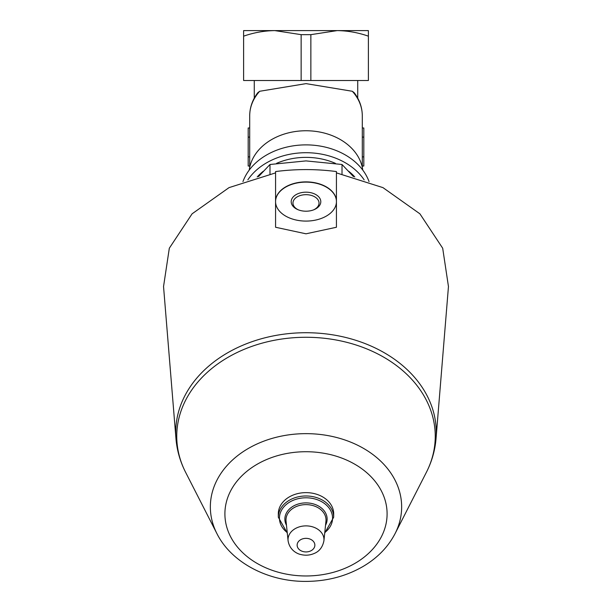 <?xml version="1.0" encoding="UTF-8"?>
<svg xmlns="http://www.w3.org/2000/svg" width="612" height="612" viewBox="0 0 612 612"><rect width="100%" height="100%" fill="white"/><g stroke="black" fill="none" stroke-linecap="round" stroke-linejoin="round"><path stroke-width="0.92" d="M356.589 30.6L337.189 30.6L368.386 30.6L368.386 80.509L310.858 80.509L310.858 34.654L337.189 30.6C347.815 30.753 358.211 32.604 368.386 36.169M243.614 36.169C253.804 32.612 264.2 30.753 274.811 30.6L301.142 34.654L301.142 80.509L243.614 80.509L243.614 30.6L274.811 30.6L255.411 30.6M274.811 30.6L337.189 30.6M254.271 98.15L254.271 80.509M257.767 92.741L259.672 91.272L306.031 83.63L352.328 91.272L354.233 92.741C359.535 99.764 362.22 107.444 362.296 115.783A56.296 43.123 0 0 0 352.328 91.272M362.296 115.783L362.296 167.351M249.704 167.351L249.704 115.783A56.296 43.123 0 0 1 259.672 91.272M249.229 170.09A57.061 43.712 0 0 1 306 130.754A57.061 43.712 0 0 1 362.771 170.09M242.949 181.611A65.423 50.123 0 0 1 306.008 144.883A65.423 50.123 0 0 1 369.051 181.619M247.852 179.851A65.423 50.123 0 0 1 306 152.709A65.423 50.123 0 0 1 364.148 179.851M257.208 176.952A59.341 45.456 0 0 1 263.29 171.268M276.578 163.35A59.341 45.456 0 0 1 306 157.368A59.341 45.456 0 0 1 335.437 163.358M348.733 171.284A59.341 45.456 0 0 1 354.784 176.945M336.432 202.381L336.432 227.259L306 233.807L275.568 227.259L275.568 202.381A30.462 19.584 180 0 0 306 221.085A30.462 19.584 180 0 0 336.432 202.381L336.432 171.559C316.228 168.927 295.948 168.927 275.568 171.559L275.568 200.591A30.462 19.584 180 0 1 306 181.886A30.462 19.584 180 0 1 336.432 200.591M216.923 533.618A95.648 73.272 0 0 1 306 433.648A95.648 73.272 0 0 1 395.077 533.618C388 547.143 377.283 558.121 362.939 566.544C345.849 576.359 326.839 581.308 305.916 581.4C268.232 581.675 231.474 562.78 216.923 533.618L185.635 472.357C180.188 461.678 176.967 450.478 175.973 438.758A130.28 99.802 0 0 1 306 332.721A130.28 99.802 0 0 1 436.027 438.758L448.458 286.538L442.69 248.227L419.916 213.825L382.959 187.624L336.432 172.882L336.432 200.82A30.462 19.584 0 0 0 306 182.116A30.462 19.584 0 0 0 275.568 200.82L275.568 200.591M275.568 227.259L275.568 202.572M275.568 200.82L275.568 202.381M336.432 227.259L336.432 202.572M275.568 172.882L229.033 187.624L192.084 213.825L169.317 248.22L163.542 286.538L175.973 438.758M287.288 533.113L278.307 517.194L278.307 513.843A27.693 21.213 0 0 1 306 492.629A27.693 21.213 0 0 1 333.693 513.843L333.693 517.194L324.712 533.113M306 211.209A14.803 9.517 0 0 0 314.055 209.679A14.803 9.517 0 0 0 317.177 195.458A14.803 9.517 0 0 0 294.823 195.458A14.803 9.517 0 0 0 297.952 209.679A14.803 9.517 0 0 0 306 211.209M313.551 209.878A13.036 8.377 0 0 0 319.036 203.054A13.036 8.377 0 0 0 306 194.677A13.036 8.377 0 0 0 292.964 203.054A13.036 8.377 0 0 0 298.449 209.878M353.445 176.577L342.016 164.49L306 160.902L269.984 164.49L269.984 173.907M269.984 164.49L258.555 176.585M342.016 164.49L342.016 173.9M301.142 34.654L310.858 34.654M301.142 80.509L310.858 80.509M249.704 127.977L248.181 127.977L248.181 166.02L249.704 166.02M362.296 127.977L363.819 127.977L363.819 166.02L362.296 166.02M306 538.346A8.866 6.793 0 0 1 313.681 548.536A8.866 6.793 0 0 1 298.319 548.536A8.866 6.793 0 0 1 306 538.346M306 525.884A17.977 13.77 0 0 1 323.924 540.748C322.646 547.12 319.403 551.366 314.185 553.47C309.863 555.329 305.396 555.681 300.783 554.518C296.965 553.768 289.583 550.012 288.084 540.748A17.977 13.77 0 0 1 306 525.884M288.084 540.748L286.049 521.172A20.012 15.331 0 0 1 306 504.625A20.012 15.331 0 0 1 325.951 521.172L323.924 540.748M286.477 525.28A21.137 16.195 0 0 1 306 502.888A21.137 16.195 0 0 1 325.523 525.28M287.227 532.539A26.561 20.349 0 0 1 281.451 510.362A26.561 20.349 0 0 1 306 497.793A26.561 20.349 0 0 1 330.549 510.362A26.561 20.349 0 0 1 324.773 532.539M278.307 517.194A27.693 21.213 0 0 1 306 495.98A27.693 21.213 0 0 1 333.693 517.194M306 451.717A81.098 62.126 0 0 1 376.235 544.902A81.098 62.126 0 0 1 235.765 544.902A81.098 62.126 0 0 1 306 451.717M185.635 472.357A129.247 99.006 0 0 1 306 337.273A129.247 99.006 0 0 1 426.365 472.357C431.812 461.678 435.033 450.478 436.027 438.758M249.704 137.111L248.181 137.111M249.704 156.886L248.181 156.886M363.819 137.111L362.296 137.111M363.819 156.886L362.296 156.886M357.729 98.15L357.729 80.509M249.704 115.783C249.78 107.444 252.465 99.764 257.767 92.733M395.077 533.618L426.365 472.357"/></g></svg>
